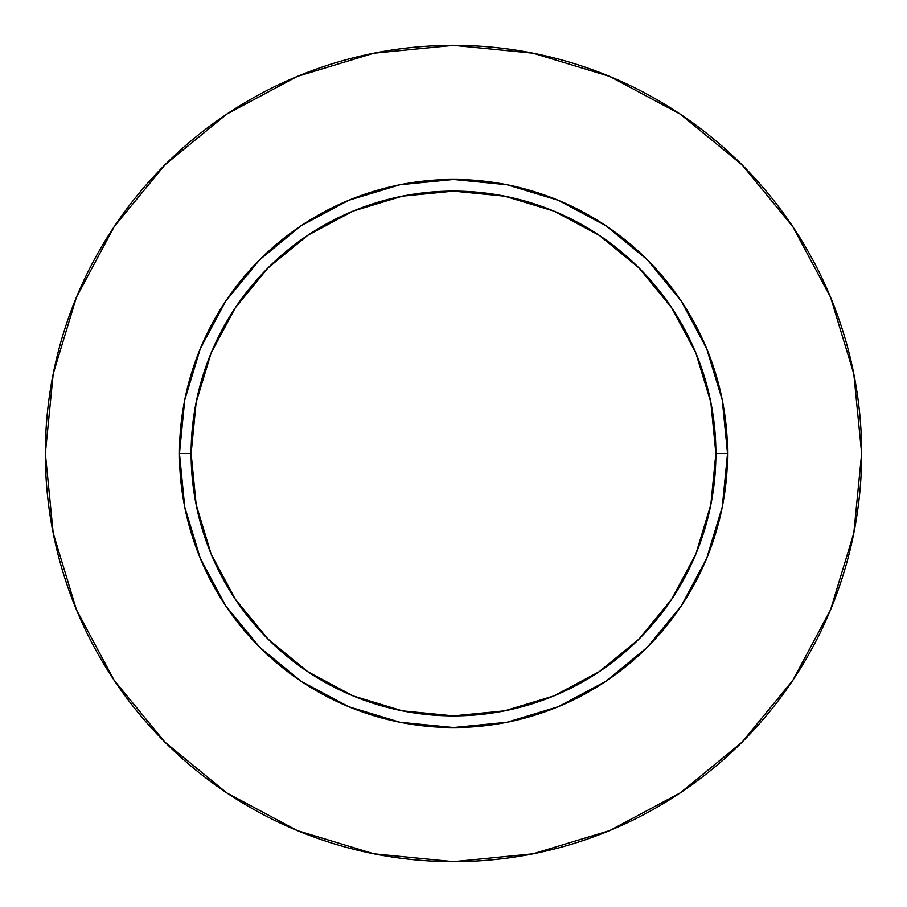 <?xml version="1.0" encoding="UTF-8"?>
<svg xmlns="http://www.w3.org/2000/svg" width="907" height="907" viewBox="0 0 907 907"><rect width="100%" height="100%" fill="white"/><g stroke="black" fill="none" stroke-linecap="round" stroke-linejoin="round"><path stroke-width="0.68" stroke-dasharray="4.54 3.4" d="M191.116 453.5A262.384 262.384 0 0 0 453.5 715.884A262.384 262.384 0 0 0 715.884 453.5A262.384 262.384 0 0 0 453.5 191.116A262.384 262.384 0 0 0 191.116 453.5A262.384 262.384 0 0 0 453.5 715.884A262.384 262.384 0 0 0 715.884 453.5A262.384 262.384 0 0 0 453.5 191.116A262.384 262.384 0 0 0 191.116 453.5M792.786 680.363L830.585 609.697L853.804 533.123L861.65 453.5A408.15 408.15 0 0 0 453.5 45.35A408.15 408.15 0 0 0 45.35 453.5A408.15 408.15 0 0 0 453.5 861.65A408.15 408.15 0 0 0 861.65 453.5L853.804 373.877L830.585 297.303L792.865 226.739M680.363 114.214L609.697 76.415L533.123 53.196L453.5 45.35L373.877 53.196L297.303 76.415L226.739 114.135M114.214 226.637L76.415 297.303L53.196 373.877L45.35 453.5L53.196 533.123L76.415 609.697L114.135 680.261M226.637 792.786L297.303 830.585L373.877 853.804L453.5 861.65L533.123 853.804L609.697 830.585L680.261 792.865"/><path stroke-width="1.36" d="M715.884 453.5L727.539 453.5A274.039 274.039 0 0 1 453.5 727.539A274.039 274.039 0 0 1 179.461 453.5L191.116 453.5A262.384 262.384 0 0 1 453.5 191.116A262.384 262.384 0 0 1 715.884 453.5A262.384 262.384 0 0 1 453.5 715.884A262.384 262.384 0 0 1 191.116 453.5L196.161 504.689L211.093 553.905L235.332 599.266L267.973 639.027L307.734 671.668L353.095 695.907L402.311 710.839L453.5 715.884L504.689 710.839L553.905 695.907L599.266 671.668L639.027 639.027L671.668 599.266L695.907 553.905L710.839 504.689L715.884 453.5L710.839 402.311L695.907 353.095L671.668 307.734L639.027 267.973L599.266 235.332L553.905 211.093L504.689 196.161L453.5 191.116L402.311 196.161L353.095 211.093L307.734 235.332L267.973 267.973L235.332 307.734L211.093 353.095L196.161 402.311L191.116 453.5L179.461 453.5L184.722 400.032L200.322 348.628L225.639 301.249L259.719 259.719L301.249 225.639L348.628 200.322L400.032 184.722L453.5 179.461L506.968 184.722L558.372 200.322L605.751 225.639L647.281 259.719L681.361 301.249L706.678 348.628L722.278 400.032L727.539 453.5L722.278 506.968L706.678 558.372L681.361 605.751L647.281 647.281L605.751 681.361L558.372 706.678L506.968 722.278L453.5 727.539L400.032 722.278L348.628 706.678L301.249 681.361L259.719 647.281L225.639 605.751L200.322 558.372L184.722 506.968L179.461 453.5A274.039 274.039 0 0 1 453.5 179.461A274.039 274.039 0 0 1 727.539 453.5L715.884 453.5M45.35 453.5A408.15 408.15 0 0 1 453.5 45.35A408.15 408.15 0 0 1 861.65 453.5A408.15 408.15 0 0 1 453.5 861.65A408.15 408.15 0 0 1 45.35 453.5L53.196 533.123L76.415 609.697L114.135 680.261L164.893 742.107L226.739 792.865L297.303 830.585L373.877 853.804L453.5 861.65L533.123 853.804L609.697 830.585L680.261 792.865L742.107 742.107L792.865 680.261L830.585 609.697L853.804 533.123L861.65 453.5L853.804 373.877L830.585 297.303L792.865 226.739L742.107 164.893L680.261 114.135L609.697 76.415L533.123 53.196L453.5 45.35L373.877 53.196L297.303 76.415L226.739 114.135L164.893 164.893L114.135 226.739L76.415 297.303L53.196 373.877L45.35 453.5M792.865 226.739L742.107 164.893L680.363 114.214M226.739 114.135L164.893 164.893L114.214 226.637M114.135 680.261L164.893 742.107L226.637 792.786M680.261 792.865L742.107 742.107L792.786 680.363"/></g></svg>
